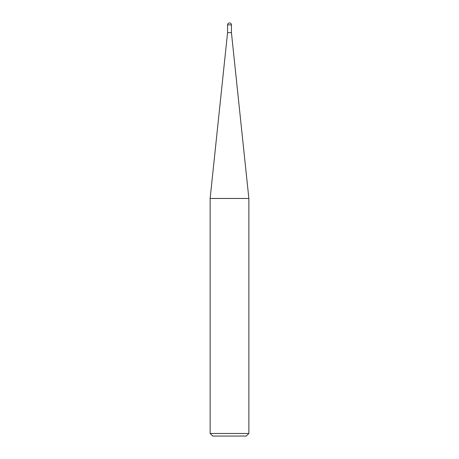 <?xml version="1.0" encoding="UTF-8"?>
<svg xmlns="http://www.w3.org/2000/svg" width="459" height="459" viewBox="0 0 459 459"><rect width="100%" height="100%" fill="white"/><g stroke="black" fill="none" stroke-linecap="round" stroke-linejoin="round"><path stroke-width="0.69" d="M210.136 433.468L212.718 436.05L246.282 436.05L248.864 433.468L248.864 198.454L210.136 198.454L210.136 433.468L248.864 433.468M210.136 198.454L227.566 32.635L227.566 24.884L231.434 24.884L231.434 32.635L248.864 198.454M231.434 32.635L227.566 32.635L231.434 32.635M231.439 24.884A1.934 1.934 0 0 0 229.5 22.95A1.934 1.934 0 0 0 227.561 24.884"/></g></svg>
